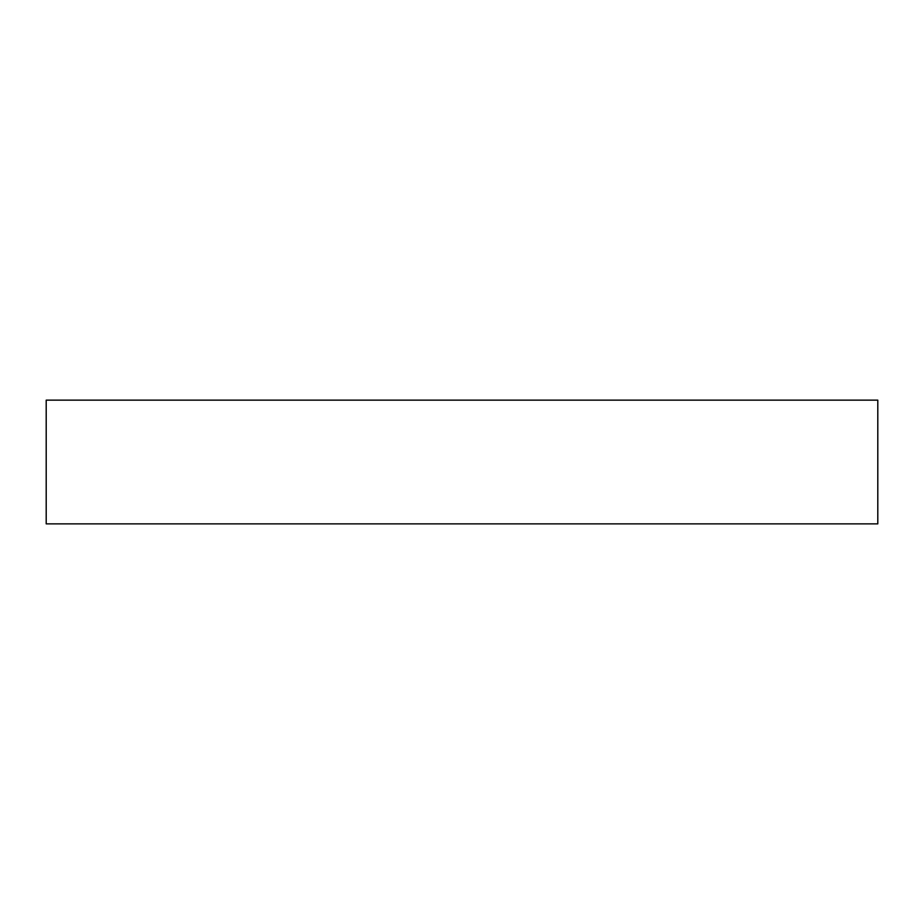 <?xml version="1.0" encoding="UTF-8"?>
<svg xmlns="http://www.w3.org/2000/svg" width="924" height="924" viewBox="0 0 924 924"><rect width="100%" height="100%" fill="white"/><g stroke="black" fill="none" stroke-linecap="round" stroke-linejoin="round"><path stroke-width="1.39" d="M462 400.138L46.2 400.138L46.2 523.862L877.8 523.862L877.8 400.138L462 400.138"/></g></svg>
